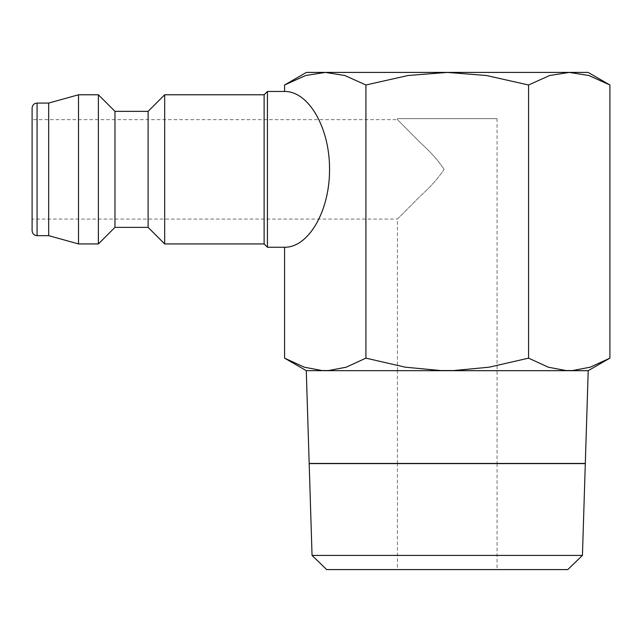 <?xml version="1.0" encoding="UTF-8"?>
<svg xmlns="http://www.w3.org/2000/svg" width="642" height="642" viewBox="0 0 642 642"><rect width="100%" height="100%" fill="white"/><g stroke="black" fill="none" stroke-linecap="round" stroke-linejoin="round"><path stroke-width="0.48" stroke-dasharray="3.21 2.41" d="M267.433 247.25L267.433 91.469M284.583 91.469C308.642 91.164 329.731 127.686 329.555 169.36C329.731 211.041 308.642 247.563 284.583 247.25M264.119 243.936L264.119 94.783M164.681 243.936L164.681 94.783M148.109 227.364L148.109 111.355M114.966 227.364L114.966 111.355M98.386 243.936L98.386 94.783M78.501 243.936L78.501 94.783M48.672 235.654L48.672 103.073M32.1 230.679L32.1 119.645L397.422 119.645L420.582 142.893C430.702 152.018 438.542 160.845 444.095 169.36C438.542 160.845 430.702 152.018 420.582 142.893L397.422 119.645L397.422 118.65L497.06 118.65L397.422 118.65M609.9 84.993L588.826 75.499L569.237 72.41L549.648 75.499L528.575 84.993L486.419 75.499L447.241 72.41L306.378 72.41M588.104 72.41L447.241 72.41L408.063 75.499L365.916 84.993L344.834 75.499L325.245 72.41L305.656 75.499L284.583 84.993M588.208 370.659L571.886 370.659L590.183 367.2L609.9 358.14M284.583 358.14L304.3 367.2L322.597 370.659L306.274 370.659M497.06 463.604L497.06 569.59L397.422 569.59L397.422 463.604M397.422 463.444L397.422 370.715M397.422 370.659L397.422 219.083L420.582 195.834C430.702 186.702 438.542 177.882 444.095 169.36C438.542 177.882 430.702 186.702 420.582 195.834L397.422 219.083L32.1 219.083L32.1 169.36L32.1 219.083M497.06 118.65L497.06 463.444M397.422 569.59L497.06 569.59M585.311 463.444L309.171 463.444M447.241 463.444L323.359 463.444L447.241 463.444M447.241 463.604L571.123 463.604L447.241 463.604M309.179 463.604L585.303 463.604M312.044 555.402L582.438 555.402M306.274 370.715L588.208 370.715M441.945 370.659L327.893 370.659L346.19 367.2L365.916 358.14L405.351 367.2L441.945 370.659M566.589 370.659L452.538 370.659L489.132 367.2L528.575 358.14L548.292 367.2L566.589 370.659M326.674 569.59L567.809 569.59M365.916 358.14L365.916 84.993M528.575 358.14L528.575 84.993M32.1 169.36L32.1 108.041M37.076 235.654L37.076 103.073M322.597 370.554L327.893 370.554M441.945 370.554L452.538 370.554M566.589 370.554L571.886 370.554"/><path stroke-width="0.96" d="M267.433 247.25L284.583 247.25C308.642 247.563 329.731 211.041 329.555 169.36C329.731 127.686 308.642 91.164 284.583 91.469L267.433 91.469L264.119 94.783L164.681 94.783L148.109 111.355L114.966 111.355L98.386 94.783L78.501 94.783L48.672 103.073L37.076 103.073L37.076 235.654L48.672 235.654L78.501 243.936L98.386 243.936L114.966 227.364L148.109 227.364L164.681 243.936L264.119 243.936L267.433 247.25L267.433 91.469M32.1 119.645L32.1 230.679C32.421 233.728 34.082 235.381 37.076 235.654M609.9 84.993L588.104 72.41L569.237 72.41L588.826 75.499L609.9 84.993L609.9 358.14L590.183 367.2L571.886 370.659L588.208 370.659L609.9 358.14M306.378 72.41L284.583 84.993L305.656 75.499L325.245 72.41L344.834 75.499L365.916 84.993L408.063 75.499L447.241 72.41L486.419 75.499L528.575 84.993L549.648 75.499L569.237 72.41L306.378 72.41M284.583 358.14L306.29 370.667L322.597 370.659L304.3 367.2L284.583 358.14L284.583 247.25M582.438 555.402L567.809 569.59L326.674 569.59L312.044 555.402L309.179 463.604L585.303 463.604L582.438 555.402L312.044 555.402M588.208 370.691L585.311 463.444L309.171 463.444L306.274 370.659L588.208 370.691M452.538 370.659L566.589 370.659L548.292 367.2L528.575 358.14L489.132 367.2L452.538 370.659M327.893 370.659L441.945 370.659L405.351 367.2L365.916 358.14L346.19 367.2L327.893 370.659M365.916 358.14L365.916 84.993M284.583 91.469L284.583 84.993M528.575 358.14L528.575 84.993M37.076 103.073C34.082 103.338 32.421 104.999 32.1 108.041L32.1 169.36M48.672 103.073L48.672 235.654M78.501 94.783L78.501 243.936M98.386 94.783L98.386 243.936M114.966 111.355L114.966 227.364M148.109 111.355L148.109 227.364M164.681 94.783L164.681 243.936M264.119 94.783L264.119 243.936M571.886 370.554L566.589 370.554M452.538 370.554L441.945 370.554M327.893 370.554L322.597 370.554"/></g></svg>
